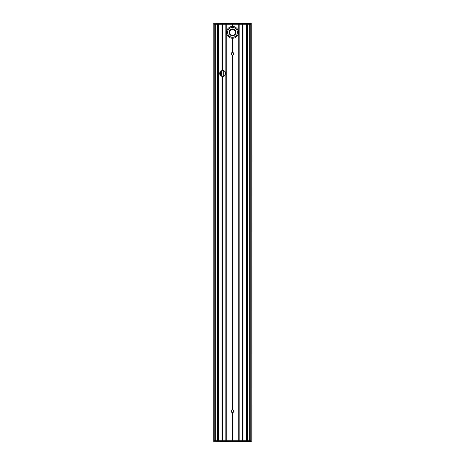 <?xml version="1.0" encoding="UTF-8"?>
<svg xmlns="http://www.w3.org/2000/svg" width="465" height="465" viewBox="0 0 465 465"><rect width="100%" height="100%" fill="white"/><g stroke="black" fill="none" stroke-linecap="round" stroke-linejoin="round"><path stroke-width="0.7" d="M221.793 70.645L221.793 76.295M232.5 35.782A3.424 3.424 0 0 0 235.464 30.649A3.424 3.424 0 0 0 229.536 30.649A3.424 3.424 0 0 0 232.5 35.782M232.5 29.033A3.325 3.325 0 0 1 235.825 32.358A3.325 3.325 0 0 1 232.5 35.683A3.325 3.325 0 0 1 229.175 32.358A3.325 3.325 0 0 1 232.5 29.033M238.406 32.358A5.906 5.906 0 0 0 232.5 26.453A5.906 5.906 0 0 0 226.595 32.358A5.906 5.906 0 0 0 232.5 38.27A5.906 5.906 0 0 0 238.406 32.358A5.906 5.906 0 0 0 232.5 26.453A5.906 5.906 0 0 0 226.595 32.358A5.906 5.906 0 0 0 232.5 38.27A5.906 5.906 0 0 0 238.406 32.358M232.262 412.484A1.279 1.279 0 0 1 232.262 409.967L232.738 409.967A1.279 1.279 0 0 1 232.738 412.484L232.262 412.484L232.262 440.768M232.262 55.033A1.279 1.279 0 0 1 232.262 52.516L232.738 52.516A1.279 1.279 0 0 1 232.738 55.033L232.262 55.033L232.262 409.967M251.21 24.232L251.245 23.349L251.257 24.232L214.789 24.232L214.789 440.768L251.257 440.768L251.245 441.651L213.854 441.75L213.743 440.768L213.854 23.25L251.245 23.349L251.21 440.768M214.778 23.25L250.222 23.25M213.755 23.349L213.743 24.232L213.755 23.349M213.941 24.232L214.789 24.232M250.222 441.75L214.778 441.75M251.245 441.651L251.257 440.768L251.245 441.651M214.789 440.768L213.941 440.768M213.755 441.651L213.743 440.768L213.755 441.651M222.52 70.517A2.953 2.953 0 0 1 225.606 73.47A2.953 2.953 0 0 1 222.52 76.423L222.043 76.359A2.953 2.953 0 0 1 222.043 70.581L222.52 70.517L222.52 24.232M220.509 75.504L220.805 75.772L220.509 75.504M220.805 71.168L220.509 71.436L220.805 71.168M220.288 71.697L220.288 75.243M213.79 24.232L213.79 440.768M249.722 24.232L249.722 440.768L249.722 24.232M246.409 24.232L246.427 440.768M247.81 24.232L247.81 440.768M215.278 24.232L215.278 440.768L215.278 24.232M218.591 24.232L218.573 440.768M217.19 24.232L217.19 440.768M225.258 72.075L225.258 74.865M225.339 72.232L225.339 74.708M221.543 70.732L221.543 76.208M231.419 53.091L231.419 54.457M231.419 410.543L231.419 411.909M231.5 52.981L231.5 54.574L231.518 52.958M231.518 412.042L231.518 410.409L231.5 412.019M233.5 52.981L233.5 54.574L233.482 52.958M233.482 412.042L233.482 410.409L233.5 412.019M233.581 53.091L233.581 54.457M233.581 410.543L233.581 411.909M223.252 70.575L223.252 76.365M223.171 70.564L223.171 76.376M221.939 70.604L221.939 76.336M237.423 32.358A4.923 4.923 0 0 1 230.036 36.625A4.923 4.923 0 0 1 230.036 28.092A4.923 4.923 0 0 1 237.423 32.358M235.331 32.358A2.831 2.831 0 0 1 231.082 34.811A2.831 2.831 0 0 1 231.082 29.905A2.831 2.831 0 0 1 235.331 32.358M232.262 24.232L232.262 26.453M232.262 38.264L232.262 52.516M232.331 26.453L232.331 24.232M232.43 24.232L232.43 26.453M232.57 26.453L232.57 24.232M232.669 24.232L232.669 26.453M232.738 24.232L232.738 26.453M232.738 38.264L232.738 52.516M232.738 55.033L232.738 409.967M232.738 412.484L232.738 440.768M222.52 440.768L222.52 76.423M225.856 24.232L225.856 440.768M222.45 76.417L222.45 440.768M222.45 24.232L222.45 70.523M222.351 440.768L222.351 76.411M222.212 76.394L222.212 440.768M222.113 440.768L222.113 76.376M222.043 76.359L222.043 440.768M220.189 71.837L220.189 75.103M232.669 38.264L232.669 52.504M232.669 412.496L232.669 440.768M232.669 55.044L232.669 409.956M232.57 440.768L232.57 412.502M232.57 52.498L232.57 38.264M232.43 412.502L232.43 440.768M232.43 38.264L232.43 52.498M232.331 440.768L232.331 412.496M232.331 52.504L232.331 38.264M239.144 24.232L239.144 440.768M238.969 24.232L238.969 440.768M242.48 24.232L242.48 440.768M226.031 24.232L226.031 440.768M251.059 24.232L251.059 440.768M232.43 55.056L232.43 409.944M232.57 409.944L232.57 55.056M232.331 409.956L232.331 55.044M242.957 24.232L242.957 440.768M242.887 24.232L242.887 440.768M242.788 440.768L242.788 24.232M242.649 24.232L242.649 440.768M242.55 440.768L242.55 24.232M222.212 24.232L222.212 70.546M222.351 70.529L222.351 24.232M222.113 70.564L222.113 24.232M222.043 24.232L222.043 70.581M218.736 24.232L218.736 440.768M238.812 24.232L238.812 440.768M226.188 24.232L226.188 440.768M246.264 24.232L246.264 440.768M250.211 24.232L250.211 440.768M247.014 24.232L247.014 440.768M247.229 24.232L247.229 440.768M247.316 24.232L247.316 440.768M217.986 24.232L217.986 440.768M217.771 24.232L217.771 440.768M217.684 24.232L217.684 440.768M225.24 74.9L225.24 72.04M226.246 24.232L226.246 440.768M238.754 24.232L238.754 440.768"/></g></svg>

